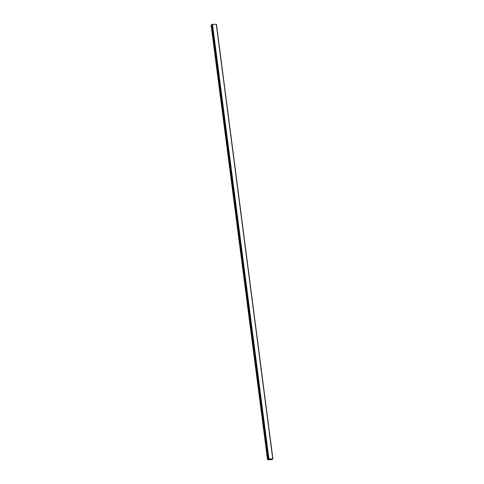 <?xml version="1.0" encoding="UTF-8"?>
<svg xmlns="http://www.w3.org/2000/svg" width="484" height="484" viewBox="0 0 484 484"><rect width="100%" height="100%" fill="white"/><g stroke="black" fill="none" stroke-linecap="round" stroke-linejoin="round"><path stroke-width="0.73" d="M268.953 458.886L272.716 458.911L271.603 459.739L267.737 459.721L268.245 459.57L211.538 24.938L268.245 459.57M211.127 25.144L211.538 24.938M268.965 458.995L272.74 458.838L271.881 459.721L267.985 459.57M211.817 25.107L212.119 25.107M212.059 24.406L216.457 24.254L272.873 458.856M211.193 25.023L267.64 459.649M211.115 25.077L267.567 459.709M271.603 459.739L271.494 458.892M271.706 459.715L271.597 458.892M216.294 24.206L272.74 458.838M212.47 24.2L268.916 458.826M212.119 24.279L268.572 458.911M212.046 24.339L268.499 458.971M267.543 459.746L211.097 25.114M272.903 458.886L216.457 24.254M268.475 459.001L212.028 24.375"/></g></svg>
